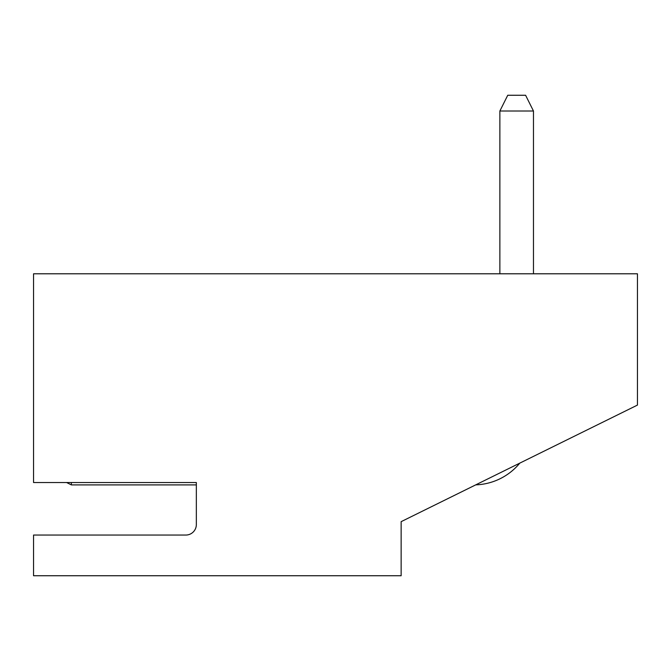 <?xml version="1.0" encoding="UTF-8"?>
<svg xmlns="http://www.w3.org/2000/svg" width="671" height="671" viewBox="0 0 671 671"><rect width="100%" height="100%" fill="white"/><g stroke="black" fill="none" stroke-linecap="round" stroke-linejoin="round"><path stroke-width="1.01" d="M401.141 521.661L401.141 575.743L33.55 575.743L33.55 535.047L33.55 575.743L401.141 575.743L401.141 521.661L637.45 405.083L637.45 273.793L33.55 273.793L637.45 273.793L637.45 405.083L401.141 521.661M33.55 482.533L33.55 273.793L33.55 482.533L196.343 482.533L196.343 524.546A10.501 10.501 0 0 1 185.842 535.047A10.501 10.501 0 0 0 196.343 524.546L196.343 482.533L33.55 482.533M185.842 535.047L33.55 535.047L185.842 535.047M533.47 111.009L499.87 111.009L499.87 273.793L499.87 111.009L533.47 111.009L525.594 95.257L507.746 95.257L499.87 111.009L507.746 95.257L525.594 95.257L533.47 111.009L533.47 273.793L533.47 111.009M475.731 484.865A59.862 59.862 0 0 0 519.799 463.124A59.862 59.862 0 0 1 475.731 484.865M71.361 482.533L71.361 484.898L196.343 484.898L71.361 484.898L66.63 482.533L71.361 484.898L71.361 482.533"/></g></svg>
